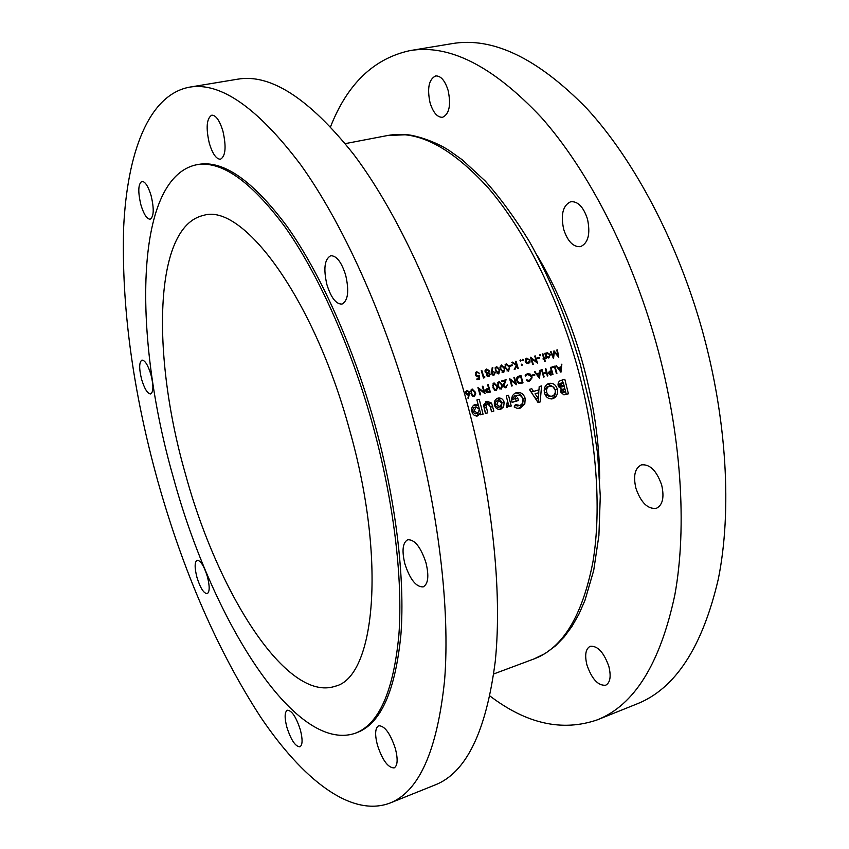 <?xml version="1.0" encoding="UTF-8"?>
<svg xmlns="http://www.w3.org/2000/svg" width="849" height="849" viewBox="0 0 849 849"><rect width="100%" height="100%" fill="white"/><g stroke="black" fill="none" stroke-linecap="round" stroke-linejoin="round"><path stroke-width="1.27" d="M472.076 394.658L471.291 391.378L472.331 389.723L474.824 392.397L475.122 393.809L474.092 395.974L472.076 394.658M486.318 390.667L488.833 388.991L489.523 391.442L488.249 391.803L486.318 390.667M493.991 388.524L493.216 385.266L494.235 383.621L496.707 386.274L497.005 387.675L495.986 389.829L493.991 388.524M498.936 387.133L498.151 383.886L499.17 382.241L501.632 384.894L501.929 386.295L500.91 388.449L498.936 387.133M559.979 370.037L558.695 368.339L560.892 367.723L560.542 370.79L559.979 370.037M549.133 373.072L551.553 371.438L552.221 373.836L551.001 374.176L549.133 373.072M538.51 376.043L537.215 374.345L539.444 373.719L539.083 376.807L538.51 376.043M518.039 381.785L517.359 380.405L518.134 377.359L520.617 376.468L522.241 382.252L519.8 382.719L518.039 381.785M404.92 563.991C401.694 550.725 402.638 542.628 407.743 539.72C414.673 539.412 420.743 547.053 425.943 562.643C429.148 575.962 428.225 584.038 423.184 586.892C416.137 587.147 410.046 579.517 404.92 563.991M326.939 284.712C323.289 268.825 324.541 259.168 330.686 255.751C336.501 255.57 341.489 262.033 345.67 275.14C349.289 291.122 348.058 300.769 341.998 304.091C336.087 304.25 331.078 297.787 326.939 284.712M209.321 143.322C205.776 127.775 206.604 118.382 211.794 115.167C215.943 115.199 219.647 120.505 222.916 131.096C226.439 146.76 225.622 156.142 220.475 159.241C216.283 159.198 212.568 153.892 209.321 143.322M140.913 204.874C137.814 191.778 138.143 183.946 141.9 181.368C145.158 181.474 148.225 186.249 151.122 195.695C154.2 208.886 153.881 216.718 150.146 219.201C146.866 219.084 143.789 214.309 140.913 204.874M141.624 379.407C138.96 368.551 139.066 362.12 141.932 360.103C144.999 360.252 148.002 365.102 150.952 374.642C153.616 385.552 153.52 391.983 150.666 393.947C147.567 393.777 144.553 388.927 141.624 379.407M196.926 577.299C194.495 567.673 194.559 561.985 197.117 560.234C200.576 560.436 204.004 565.901 207.4 576.63C209.82 586.288 209.756 591.976 207.22 593.684C203.718 593.44 200.279 587.986 196.926 577.299M286.856 727.2C284.426 717.681 284.585 712.024 287.323 710.231C291.812 710.433 296.152 716.97 300.355 729.864C302.775 739.405 302.626 745.061 299.909 746.823C295.356 746.568 291.005 740.031 286.856 727.2M377.402 745.061C374.696 734.396 375.131 727.954 378.675 725.757C384.693 725.746 390.264 733.366 395.379 748.616C398.064 759.314 397.65 765.745 394.138 767.91C388.014 767.846 382.432 760.226 377.402 745.061M196.077 164.865L198.04 164.494C222.969 159.761 252.556 180.285 286.803 226.067C319.786 272.37 352.547 344.556 374.25 422.091C395.793 499.445 405.143 577.829 400.94 634.277C395.411 690.916 380.798 723.677 357.1 732.56L355.232 733.26C294.401 753.859 211.38 617.605 173.292 477.276C133.187 337.796 133.526 178.81 196.077 164.865C220.952 160.143 250.487 180.699 284.68 226.524C317.632 272.858 350.372 345.108 372.095 422.696C393.649 500.103 403.042 578.53 398.892 634.988C393.427 691.648 378.866 724.399 355.232 733.26M189.221 87.214L237.423 79.222C270.353 73.396 309.004 98.325 353.396 154.009C396.175 210.605 438.328 300.047 465.39 396.759C492.25 493.248 502.481 591.148 495.254 661.403C486.18 731.7 466.112 772.898 435.028 784.975L389.691 803.175C350.648 817.629 302.382 779.032 260.547 716.949C217.684 650.727 183.458 572.237 157.893 481.489C132.762 390.816 121.343 306.171 123.646 227.532C127.223 152.969 148.426 95.12 189.221 87.214C220.188 81.684 257.247 107.388 300.397 164.345C342.051 222.226 383.801 313.504 411.341 411.903C438.689 510.079 450.203 609.327 444.611 680.091C437.256 750.834 418.95 791.862 389.691 803.175M430.061 102.814C427.005 88.232 428.872 79.275 435.654 75.932C440.833 75.731 444.993 80.559 448.123 90.419C451.137 105.074 449.301 114.031 442.594 117.289C437.352 117.502 433.17 112.673 430.061 102.814M563.694 229.368C560.552 214.585 562.898 205.362 570.73 201.712C577.872 201.16 583.454 206.923 587.476 219.01C590.564 233.846 588.251 243.058 580.536 246.635C573.287 247.208 567.673 241.456 563.694 229.368M635.922 488.281C633.078 475.939 634.882 468.128 641.356 464.881C649.835 463.936 656.606 470.633 661.658 484.981C664.47 497.344 662.687 505.134 656.319 508.349C647.713 509.283 640.91 502.597 635.922 488.281M586.967 665.085C584.536 655.088 585.608 648.816 590.182 646.291C597.611 645.601 603.841 652.319 608.86 666.444C611.269 676.451 610.219 682.713 605.708 685.217C598.163 685.875 591.912 679.168 586.967 665.085M537.056 255.284C556.137 287.1 571.388 323.182 582.807 363.542C593.833 403.657 599.458 442.117 599.67 478.921M185.411 473.944C151.642 356.559 153.223 226.481 203.452 215.413C242.124 202.561 313.154 296.45 349.3 428.947C386.921 560.658 374.887 677.12 335.281 686.225C286.506 702.887 217.45 592.071 185.411 473.944M330.569 126.703C347.411 83.871 373.847 58.507 409.865 50.632C449.217 43.851 493.014 66.095 541.269 117.364C587.582 169.503 630.818 252.535 656.213 343.272C681.376 433.828 687.35 526.847 674.796 595.138C660.14 663.695 634.299 705.264 597.25 719.867C562.378 731.838 526.624 723.889 489.979 696.021M409.865 50.632L452.018 43.639C492.802 36.645 537.735 58.263 586.797 108.481C633.842 159.559 677.279 241.063 702.272 330.367C727.02 419.48 732.05 511.31 718.307 579.082C702.41 647.171 675.284 688.794 636.909 703.948L597.25 719.867M500.772 409.271L503.616 406.904L504.168 402.299C503.043 398.998 500.963 397.597 497.928 398.096C495.041 399.242 493.885 401.566 494.468 405.09C495.551 408.284 497.567 409.706 500.517 409.335L500.443 409.356M480.736 414.832L483.06 414.163L479.25 399.306L476.915 399.964L478.295 405.185L474.973 404.612C472.224 405.833 471.184 408.136 471.853 411.521C472.755 414.694 474.633 416.169 477.499 415.957L480.428 413.601L480.736 414.832M511.236 406.055L508.509 395.294L506.227 395.952L507.49 400.824L506.312 407.393L507.309 407.393L508.954 405.291L509.273 406.629L511.236 406.055L509.262 406.554M540.166 401.959L541.577 385.913L539.189 386.592L538.988 389.861L533.533 391.41L531.782 388.693L529.373 389.383L538.075 402.553L540.166 401.959L538.033 402.479M564.829 379.323L561.369 380.299C558.844 380.946 557.772 382.75 558.175 385.711L561.168 388.842L560.573 392.005L563.874 394.827L568.416 393.798L564.829 379.323M552.752 398.722C556.583 397.12 558.122 393.947 557.358 389.224C555.84 384.671 553.039 382.74 548.932 383.43C545.132 384.99 543.647 388.131 544.464 392.854C545.843 397.215 548.486 399.2 552.381 398.807L552.296 398.828M514.165 406.958L517.03 408.295L520.288 408.104L524.788 404.05L525.202 398.499C523.674 393.883 520.808 391.92 516.585 392.609L516.372 392.663C512.626 394.116 511.14 397.141 511.915 401.747L512.096 402.373L518.421 400.558L517.763 397.926L514.123 398.966L517.105 395.284C519.917 394.785 521.859 396.069 522.942 399.147C523.43 402.32 522.358 404.421 519.715 405.44L515.417 404.548L514.165 406.958M493.831 411.065L491.539 403.116L487.018 401.195L483.665 404.952L485.395 413.495L487.708 412.826L486.042 405.482L487.464 403.721L490.223 406.522L491.518 411.733L493.831 411.065L491.497 411.648M560.966 372.18L561.858 364.179L560.987 366.906L558.196 367.691L556.021 365.813L560.892 372.202M556.933 373.316L554.917 366.121L551.977 366.927L552.19 367.67L554.567 367.012L556.382 373.464L556.933 373.316L556.382 373.464M552.975 374.42L550.948 367.224L550.396 367.373L551.341 370.695L549.356 371.384L548.56 373.231L550.322 375.056L552.975 374.42L551.107 374.929M547.892 375.852L545.865 368.636L545.302 368.795L546.3 372.308L543.116 373.199L542.108 369.676L541.556 369.835L543.583 377.062L544.145 376.903L543.318 373.942L546.512 373.051L547.329 376.011L547.892 375.852L547.329 376.001M539.508 378.208L540.431 370.143L539.539 372.902L536.706 373.687L534.509 371.798L539.433 378.229M529.532 381.212L532.036 377.858L531.856 376.489L530.328 374.133L527.367 373.581L525.075 375.863L525.69 376.16L527.59 374.324L531.283 376.595L531.4 378.038L529.362 380.458L526.741 379.885L526.359 380.469L529.532 381.212M523.016 382.846L520.968 375.566L519.015 376.107C516.988 376.701 516.245 378.187 516.786 380.564L517.402 381.965L519.662 383.504L523.016 382.846L521.127 383.355M516.532 384.661L514.473 377.37L513.91 377.529L515.523 383.26L509.718 378.696L511.65 386.04L512.212 385.881L510.61 380.129L516.404 384.703M503.892 386.008L506.078 379.715L501.738 380.925L501.961 381.668L504.932 380.84L503.33 386.231L505.866 387.866L507.267 384.841L505.686 387.102L503.319 386.168M501.143 389.192L502.512 386.136L502.205 384.735L498.968 381.488L497.854 385.955L498.331 387.303L501.143 389.192M496.209 390.582L497.588 387.515L497.281 386.115L494.033 382.867L492.919 387.335L493.396 388.683L496.209 390.582M490.308 392.036L488.239 384.682L487.655 384.841L488.621 388.237L486.551 388.948L485.713 390.837L487.538 392.694L490.308 392.036L488.324 392.578M485.012 393.522L482.932 386.157L482.349 386.316L483.994 392.1L477.945 387.547L480.025 394.923L480.608 394.764L478.974 388.948L484.885 393.554M474.315 396.727L475.716 393.639L475.408 392.227L472.129 388.959L470.983 393.469L471.471 394.827L474.315 396.727M468.468 398.372L469.603 392.089L466.982 390.391L465.581 393.236L468.797 394.626L467.905 398.096L468.468 398.372M557.379 349.873L556.817 350.021L557.825 355.328L553.994 350.796L553.24 356.569L551.054 351.603L550.492 351.751L553.516 358.671L554.344 352.091L558.759 357.227L557.379 349.873L556.817 350.043M545.207 361.165L544.57 359.042L545.366 358.83L545.164 358.182L544.368 358.405L542.946 353.821L542.394 353.969L543.816 358.554L543.211 359.414L544.007 359.201L544.655 361.313L545.207 361.165M539.688 358.098L539.465 357.355L537.067 358.013L537.29 358.756L539.688 358.098M528.46 363.574L529.946 362.226L529.999 360.188L526.783 358.129L525.244 361.494L526.454 363.192L528.46 363.574M522.018 365.346L522.358 364.603L521.647 364.147L521.307 364.89L522.018 365.346M534.849 375.109L534.637 374.367L532.227 375.035L532.44 375.778L534.849 375.109L532.44 375.778M520.702 361.101L521.042 360.358L520.331 359.902L519.991 360.645L520.702 361.101M512.371 365.59L512.149 364.847L509.708 365.516L509.931 366.259L512.371 365.59M504.688 368.201L501.377 364.974L500.358 369.389L503.722 372.605L504.688 368.201L503.478 371.862L500.931 369.23L500.613 367.341L501.589 365.717L504.126 368.36M492.271 367.458L491.221 373.624L493.895 375.322L495.264 372.52L491.974 371.14L492.844 367.702L492.271 367.458M484.694 377.656L484.843 376.797L483.845 377.073L481.839 370.514L481.256 370.673L483.495 377.985L484.694 377.656M477.011 379.768L479.674 379.036L479.229 375.194L477.955 375.948L475.854 374.77L476.894 372.478L479.345 373.231L476.735 371.703L475.27 374.908L478.04 376.744L478.762 376.383L478.995 378.41L476.788 379.015L477.011 379.768M477.955 375.948L476.321 376.436M486.912 373.539L486.456 375.311L488.854 376.701L490.181 374.313L488.769 373.019L489.427 370.673L486.551 369.028L485.087 370.291L485.066 371.936L486.912 373.539M499.785 369.548L496.378 366.344L495.434 370.737L498.809 373.963L499.785 369.548L499.212 369.718M509.591 366.853L506.206 363.659L505.261 368.042L508.625 371.257L509.591 366.853L508.381 370.514L505.834 367.882L505.516 365.993L506.492 364.38L509.018 367.012M518.24 368.402L516.022 361.175L515.46 361.324L516.542 364.815L512.52 362.13L511.767 362.343L516.351 365.399L514.229 369.506L515.035 369.283L516.839 365.802L517.678 368.551L518.24 368.402M523.048 360.454L523.387 359.711L522.666 359.254L522.337 359.997L523.048 360.454M535.284 355.911L534.721 356.06L536.462 361.695L530.466 357.227L532.684 364.412L533.246 364.263L531.506 358.596L537.491 363.085L535.284 355.911L534.721 356.081M540.378 355.71L540.717 354.978L540.006 354.521L539.677 355.253L540.378 355.71M546.395 358.543L546.66 357.418L548.815 357.981L550.364 354.638L547.159 352.568L545.62 354.065L544.782 353.311L546.395 358.543M562.303 380.034L563.025 382.612M564.054 386.306L564.712 388.693M565.593 391.824L562.707 391.018L564.829 388.662L566.283 394.318L568.416 393.798M566.283 394.318L564.755 394.764M560.499 391.58L562.707 391.018M560.563 391.941L562.484 392.631L564.649 392.089M564.829 388.662L560.51 390.391M564.235 386.253L560.414 385.181L563.29 382.538L564.235 386.253M558.568 386.804L563.333 386.497M558.186 385.754L560.414 385.181M563.29 382.538L558.016 384.661M476.798 379.057L478.995 378.41M477.329 376.807L478.762 376.383M475.652 372.361L476.363 372.753M475.281 374.94L475.854 374.77M477.042 376.224L477.085 376.776M477.287 378.909L477.361 379.673M483.272 377.253L484.843 376.797M481.266 370.684L481.839 370.514M483.272 377.243L483.845 377.073M485.501 369.612L486.233 369.941M488.854 370.854L489.427 370.673M486.859 373.592L488.769 373.019M487.209 376.372L488.663 375.948L487.039 375.184L487.931 373.613L490.181 374.313M486.466 375.354L487.039 375.184M486.562 374.016L487.931 373.613M489.597 374.462L488.663 375.948M487.74 372.849L485.639 371.766L486.774 369.771L488.844 370.811L487.74 372.849L486.244 373.295M485.066 371.936L485.639 371.766M492.165 367.904L492.844 367.702M491.295 371.353L491.974 371.14M491.253 371.533L492.059 371.883M491.136 372.159L492.76 371.682L495.264 372.52M494.691 372.722L493.694 374.558L491.815 373.507L492.76 371.682M492.197 375.003L493.694 374.558M491.242 373.677L491.815 373.507M499.212 369.708L498.565 373.22L496.007 370.589L495.689 368.689L496.676 367.065L499.212 369.708M497.153 373.634L498.565 373.22M495.434 370.758L496.007 370.589M495.052 368.88L495.689 368.689M495.222 367.5L496.676 367.065M502.077 372.276L503.478 371.862M500.358 369.4L500.931 369.23M499.976 367.532L500.613 367.341M500.146 366.152L501.589 365.717M506.98 370.928L508.381 370.514M505.272 368.052L505.834 367.882M504.89 366.184L505.516 365.993M505.059 364.815L506.492 364.38M509.718 365.569L512.149 364.847M509.878 365.526L510.079 366.216M515.46 361.345L516.022 361.175M516.022 366.046L516.839 365.802M511.788 362.353L512.52 362.13M515.799 365.028L516.542 364.815M520.002 360.666L521.042 360.358M513.91 377.54L514.473 377.37M510.037 380.288L510.61 380.129M511.65 386.03L512.212 385.881M514.834 383.451L515.523 383.26M518.728 376.203L520.968 375.566M518.463 376.287L518.675 377.02M520.278 382.793L520.469 383.483M518.484 383.079L519.8 382.719M518.718 383.217L521.657 382.421M516.786 380.564L517.359 380.405M516.882 377.709L518.134 377.359M519.885 376.669L516.988 377.497M527.218 381.042L529.362 380.458M525.52 374.908L527.59 374.324M526.2 374.165L527.165 374.451M529.373 374.398L530.328 374.133M531.294 376.648L531.856 376.489M528.831 380.607L528.163 381.318M534.509 371.798L535.114 371.629M536.101 373.857L536.706 373.687M539.826 370.323L540.431 370.143M537.587 373.443L537.491 374.271M538.478 376.977L539.083 376.807M539.444 373.719L537.215 374.345M545.302 368.795L545.865 368.636M544.283 372.87L544.485 373.602M543.318 373.942L546.512 373.051M543.583 377.062L544.145 376.903M541.556 369.835L542.108 369.676M542.553 373.348L543.116 373.199M550.396 367.373L550.948 367.224M549.335 371.384L549.505 371.989M550.184 374.409L550.364 375.056M548.624 373.549L549.186 373.401M548.634 372.233L550.46 371.724M551.977 366.938L554.917 366.121M552.338 366.842L552.54 367.575M555.129 389.818C555.702 392.949 554.715 395.04 552.168 396.09L551.956 396.143C549.377 396.451 547.626 395.156 546.703 392.249C546.151 389.15 547.117 387.08 549.621 386.03L552.625 386.369L555.129 389.818L557.358 389.224M555.331 391.792C555.373 395.188 554.079 397.565 551.447 398.945M547.838 383.854L553.983 387.452M544.453 392.822L546.703 392.249M544.846 394.085L549.77 396.685L552.041 396.122M544.156 390.476L547.149 386.677L549.621 386.03M538.882 389.893L538.701 392.747M538.553 394.987L538.086 402.468M531.156 392.026L533.533 391.41M538.181 398.33L535.05 393.787L538.797 392.716L538.181 398.33L535.963 398.881L533.193 395.093M538.797 392.716L535.05 393.787M514.727 405.864L519.715 405.44M514.123 398.966L511.788 399.561L514.611 395.931L517.009 395.316M515.439 398.584L516.15 401.131L518.421 400.558M516.15 401.131L512.074 402.299M515.332 393.045C518.643 392.981 521.063 394.679 522.591 398.128M522.92 399.072L525.202 398.499M523.005 399.465L522.655 404.58L524.788 404.05M522.655 404.58L518.93 408.369M519.652 408.252L520.288 408.104M507.67 401.588L508.721 405.355M506.333 407.032L506.747 405.843L508.954 405.291M506.46 405.175L507.193 404.994M556.021 365.813L556.626 365.643M557.591 367.85L558.196 367.691M561.263 364.348L561.858 364.179M558.982 367.468L558.886 368.286M559.947 370.949L560.542 370.79M560.892 367.723L558.695 368.339M479.674 410.109L480.948 414.683L483.06 414.163M476.522 416.052L478.284 414.132L480.428 413.601M473.912 405.079L475.96 405.79L478.295 405.185M478.178 404.74L479.218 408.465M477.658 413.261L474.209 410.895L476.056 406.968L479.547 409.377L477.658 413.261L475.366 413.834L471.97 411.457L474.209 410.895M471.97 411.457L473.742 407.562L476.056 406.968M485.777 401.662L489.204 403.721L491.698 411.595M486.042 405.482L483.739 406.077L485.129 404.326L487.464 403.721M483.739 406.077L485.596 413.346L487.708 412.826M489.204 403.721L491.539 403.116M496.856 398.542L499.562 399.497L501.271 401.418L501.865 402.893L501.43 407.446L503.616 406.904M501.43 407.446L499.499 409.451M501.865 402.893L504.168 402.299M500.114 406.82L496.782 404.442L498.543 400.569L501.876 402.978L500.114 406.82L497.801 407.403L494.489 405.015L496.782 404.442M494.489 405.015L496.177 401.174L498.543 400.569M521.307 364.911L522.358 364.603M522.347 360.029L523.387 359.711M529.001 362.502L529.946 362.226M525.711 358.777L526.253 359M526.751 363.372L528.269 362.926L525.807 361.334L526.985 358.777L529.999 360.188M525.255 361.494L525.807 361.334M525.393 359.254L526.985 358.777M529.436 360.337L528.269 362.926M530.954 358.766L531.506 358.596M535.793 361.897L536.462 361.695M537.077 358.066L539.465 357.355M537.141 358.045L537.343 358.734M539.688 355.285L540.717 354.978M544.018 359.212L544.57 359.042M544.368 358.405L543.816 358.554M542.394 353.98L542.946 353.821M543.031 358.809L545.164 358.182M544.782 353.333L545.334 353.163M545.069 354.235L545.62 354.065M549.812 354.797L550.364 354.638M546.109 357.588L546.66 357.418M548.613 357.333L546.151 355.763L547.34 353.216L549.802 354.776L548.613 357.333L547.138 357.769M545.589 355.922L546.151 355.763M545.78 353.683L547.34 353.216M504.168 387.515L505.686 387.102M501.748 380.925L506.078 379.715M503.606 380.405L503.213 381.318M503.722 383.631L504.465 383.43M501.632 384.894L502.205 384.735M499.477 388.842L500.91 388.449M497.854 385.955L498.437 385.796M497.514 384.066L498.151 383.886M497.737 382.644L499.17 382.241M496.707 386.274L497.281 386.115M494.532 390.222L495.986 389.829M492.919 387.335L493.492 387.176M492.579 385.446L493.216 385.266M492.791 384.024L494.235 383.621M487.655 384.841L488.239 384.682M486.774 388.831L486.955 389.489M487.644 391.962L487.846 392.673M485.787 391.166L486.371 391.007M485.808 389.808L487.697 389.288M553.718 352.282L554.344 352.091M550.502 351.762L551.054 351.603M552.678 356.739L553.24 356.569M557.22 355.498L557.825 355.328M467.597 394.955L469.476 394.445M466.441 394.53L468.054 394.085L466.154 393.023L467.162 391.166L469.603 392.089M467.247 394.307L467.13 394.881M465.57 393.193L466.154 393.023M465.645 391.591L467.162 391.166M469.009 392.227L468.054 394.085M474.824 392.397L475.408 392.227M472.617 396.377L474.092 395.974M470.983 393.469L471.566 393.31M470.643 391.559L471.291 391.378M470.866 390.137L472.331 389.723M482.359 386.316L482.932 386.157M478.401 389.118L478.974 388.948M480.025 394.923L480.608 394.764M483.272 392.302L483.994 392.1M387.558 135.522L406.66 134.726C413.421 134.895 434.497 140.711 449.471 150.719L462.227 159.771L485.257 181.039C500.507 198.242 515.173 218.342 529.277 241.349C550.035 278.196 567.036 319.192 580.291 364.327L590.904 409.26L597.622 453.684L600.285 496.177L598.916 535.454L593.695 570.486L584.993 600.275L578.922 614.167L571.961 626.424L564.15 636.994L555.554 645.824L545.217 653.486L534.095 658.898C562.834 648.095 582.446 615.758 592.931 561.889C601.877 508.381 596.497 435.877 576.885 365.293C557.071 294.571 523.992 229.495 488.483 188.191C451.445 147.376 417.804 129.823 387.558 135.522L345.267 143.619M565.02 394.711L566.442 394.361M561.911 389.426L564.245 388.831M560.17 383.366L562.654 382.719M549.282 374.653L551.022 374.176L549.282 374.653M490.467 407.159L492.717 406.586M484.132 408.104L486.392 407.52M488.249 391.803L486.456 392.291L488.26 391.792M493.757 673.947L534.095 658.898M564.702 392.079L562.484 392.631M563.418 386.475L561.019 387.091M521.615 382.432L519.089 383.122M551.956 396.143L549.77 396.685M519.482 405.493L517.359 406.024M477.531 413.293L475.366 413.834M500.019 406.841L497.801 407.403"/></g></svg>
